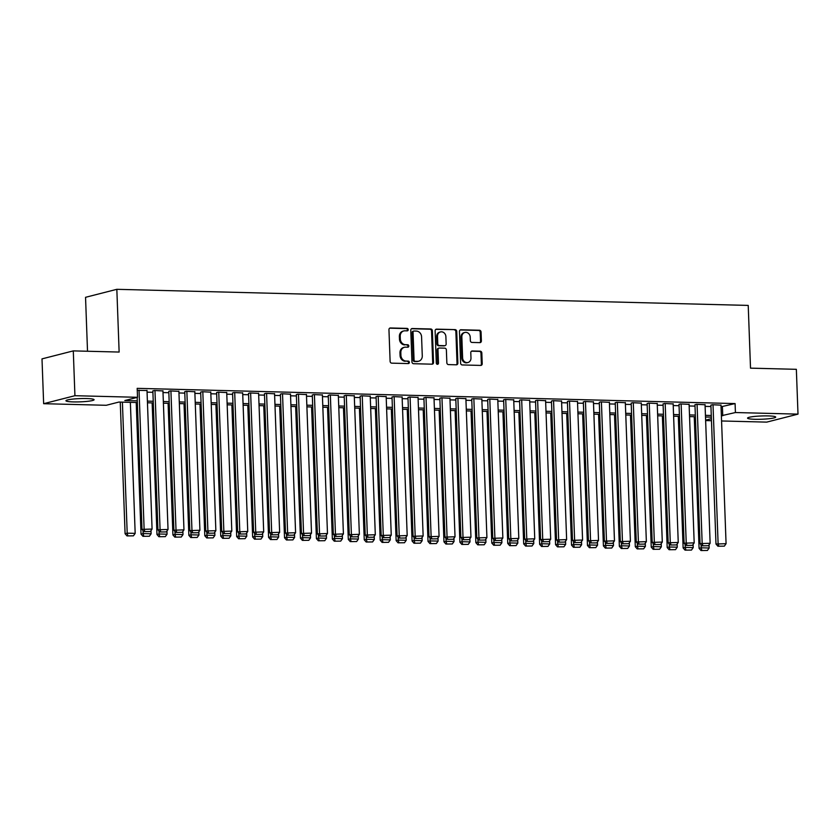 <?xml version="1.0" encoding="UTF-8"?>
<svg xmlns="http://www.w3.org/2000/svg" width="840" height="840" viewBox="0 0 840 840"><rect width="100%" height="100%" fill="white"/><g stroke="black" fill="none" stroke-linecap="round" stroke-linejoin="round"><path stroke-width="1.26" d="M408.219 329.647A1.239 1.082 75.7 0 0 407.075 328.387L390.453 327.968A1.774 1.554 75.7 0 0 388.952 329.679L390.117 361.358A1.774 1.554 75.7 0 0 391.745 363.153L408.366 363.573A1.239 1.082 75.7 0 0 408.282 361.116L406.13 361.064A5.67 4.967 75.7 0 1 400.911 355.299L400.817 352.663A5.67 4.967 75.7 0 1 404.418 347.298A5.67 4.967 75.7 0 1 405.615 347.161L407.768 347.214A1.239 1.082 75.7 0 0 407.683 344.747L405.531 344.694A5.67 4.967 75.7 0 1 400.312 338.94L400.218 336.294A5.67 4.967 75.7 0 1 403.82 330.929A5.67 4.967 75.7 0 1 405.017 330.792L407.169 330.855A1.239 1.082 75.7 0 0 408.219 329.647M406.959 330.844A1.239 1.082 75.7 0 0 406.235 328.608L389.676 328.178M408.167 363.573A1.239 1.082 75.7 0 0 407.431 361.326L406.13 361.064M407.558 347.214A1.239 1.082 75.7 0 0 406.833 344.967L405.531 344.694M755.034 419.286A14.091 1.638 -2.1 0 1 747.548 418.12A14.091 1.638 -2.1 0 1 768.222 415.916A14.091 1.638 -2.1 0 1 775.708 417.081A14.091 1.638 -2.1 0 1 755.034 419.286M73.416 401.909A14.091 1.638 -2.1 0 1 65.94 400.743A14.091 1.638 -2.1 0 1 86.614 398.548A14.091 1.638 -2.1 0 1 94.091 399.714A14.091 1.638 -2.1 0 1 73.416 401.909M479.882 342.636A1.774 1.554 75.7 0 0 481.383 340.914L481.058 332.031A1.774 1.554 75.7 0 0 479.419 330.236L460.961 329.763A1.774 1.554 75.7 0 0 459.459 331.485L460.614 363.153A1.774 1.554 75.7 0 0 462.242 364.949L480.711 365.421A1.774 1.554 75.7 0 0 482.213 363.699L481.824 352.968A1.774 1.554 75.7 0 0 480.186 351.173L472.29 350.973A1.774 1.554 75.7 0 0 470.788 352.685L470.978 358.008A4.746 4.147 75.7 0 1 467.964 362.502A4.746 4.147 75.7 0 1 462.609 357.798L461.843 336.945A4.746 4.147 75.7 0 1 464.856 332.462A4.746 4.147 75.7 0 1 470.221 337.155L470.348 340.631A1.774 1.554 75.7 0 0 471.975 342.437L479.882 342.636M137.351 402.518L118.913 402.056L106.229 405.29L43.649 403.694L42 358.88L73.29 350.889L119.133 352.055L116.834 289.317L748.22 305.413L750.519 368.151L796.351 369.317L798 414.131L766.71 422.121L721.571 420.977M73.29 350.889L74.928 395.703L137.519 397.299L124.824 400.544L137.287 400.858M721.056 406.781L735.095 403.578L137.183 388.343L137.519 397.299M735.095 403.578L735.42 412.534L798 414.131M432.38 330.792A1.774 1.554 75.7 0 0 430.752 328.986L412.282 328.524A1.774 1.554 75.7 0 0 410.781 330.236L411.947 361.914A1.774 1.554 75.7 0 0 413.574 363.709L432.044 364.182A1.774 1.554 75.7 0 0 433.545 362.46L432.38 330.792L431.54 331.002A1.774 1.554 75.7 0 0 429.901 329.207L411.506 328.734M436.622 329.144L455.091 329.616A1.774 1.554 75.7 0 1 456.719 331.411L457.874 363.08A1.774 1.554 75.7 0 1 456.372 364.802L448.476 364.602A1.774 1.554 75.7 0 1 446.849 362.796L446.376 349.955A1.774 1.554 75.7 0 0 444.749 348.159L439.499 348.022A1.774 1.554 75.7 0 0 437.997 349.745L438.491 363.111A1.239 1.082 75.7 0 1 436.296 363.058L435.12 330.855A1.774 1.554 75.7 0 1 436.622 329.144L435.897 329.322M147.011 390.526L137.256 390.338M162.95 390.936L154.172 390.495L152.859 391.052M178.899 391.346L170.121 390.894L168.798 391.461M194.838 391.755L186.06 391.304L184.748 391.87M210.788 392.154L202.01 391.713L200.686 392.269M226.727 392.564L217.948 392.123L216.636 392.679M242.676 392.973L233.898 392.522L232.575 393.089M258.615 393.372L249.837 392.931L248.525 393.488M274.565 393.781L265.786 393.341L264.464 393.897M290.504 394.191L281.726 393.74L280.413 394.306M306.453 394.59L297.675 394.149L296.352 394.706M322.392 395L313.614 394.558L312.302 395.115M338.331 395.409L329.564 394.957L328.241 395.524M354.281 395.819L345.503 395.367L344.19 395.934M370.219 396.218L361.452 395.776L360.129 396.333M386.169 396.627L377.391 396.186L376.079 396.743M402.108 397.036L393.341 396.585L392.018 397.152M418.058 397.435L409.28 396.995L407.967 397.551M433.997 397.845L425.219 397.404L423.906 397.961M449.946 398.255L441.168 397.803L439.856 398.37M465.885 398.654L457.107 398.213L455.794 398.769M481.834 399.063L473.056 398.622L471.744 399.179M497.774 399.473L488.995 399.021L487.683 399.588M513.723 399.882L504.945 399.431L503.632 399.998M529.662 400.281L520.884 399.84L519.572 400.397M545.611 400.691L536.833 400.25L535.51 400.806M561.55 401.1L552.773 400.649L551.46 401.216M577.5 401.499L568.722 401.058L567.399 401.615M593.439 401.909L584.661 401.468L583.349 402.024M609.389 402.318L600.611 401.867L599.288 402.433M625.327 402.717L616.55 402.276L615.237 402.832M641.277 403.127L632.499 402.685L631.176 403.242M657.216 403.536L648.438 403.084L647.125 403.651M673.166 403.945L664.388 403.494L663.065 404.061M689.105 404.344L680.327 403.904L679.014 404.46M705.054 404.754L696.276 404.313L694.953 404.87M147.063 392.154L152.901 392.301M163.013 392.564L168.851 392.711M178.952 392.963L184.79 393.11M194.901 393.372L200.739 393.519M210.84 393.781L216.678 393.929M226.79 394.181L232.628 394.328M242.728 394.59L248.566 394.737M258.678 395L264.516 395.147M274.617 395.399L280.455 395.556M290.567 395.808L296.394 395.955M306.506 396.218L312.344 396.365M322.455 396.627L328.282 396.774M338.394 397.026L344.232 397.173M354.344 397.435L360.171 397.582M370.282 397.845L376.12 397.992M386.232 398.244L392.06 398.391M402.171 398.654L408.009 398.8M418.12 399.063L423.948 399.21M434.06 399.462L439.897 399.62M450.009 399.872L455.837 400.019M465.948 400.281L471.786 400.428M481.898 400.691L487.725 400.838M497.837 401.09L503.675 401.237M513.786 401.499L519.614 401.646M529.725 401.909L535.563 402.056M545.675 402.308L551.502 402.455M561.614 402.717L567.452 402.864M577.553 403.127L583.391 403.274M593.502 403.526L599.34 403.683M609.441 403.935L615.279 404.082M625.391 404.344L631.228 404.492M641.329 404.754L647.168 404.901M657.279 405.153L663.117 405.3M673.218 405.562L679.056 405.709M689.168 405.972L695.005 406.119M705.106 406.371L710.945 406.518M720.993 405.163L712.215 404.712L710.903 405.279M116.834 289.317L85.544 297.308L87.517 351.256M43.649 403.694L74.928 395.703M711.47 420.714L705.631 420.567M711.333 417.155L705.505 416.997M695.394 416.745L689.556 416.598M679.445 416.336L673.617 416.189M663.505 415.926L657.668 415.779M647.556 415.527L641.728 415.38M631.617 415.118L625.779 414.971M615.668 414.708L609.84 414.561M599.728 414.309L593.891 414.162M583.779 413.899L577.952 413.753M567.84 413.49L562.002 413.343M551.891 413.091L546.063 412.933M535.952 412.681L530.114 412.534M520.002 412.272L514.174 412.125M504.063 411.863L498.225 411.716M488.114 411.464L482.286 411.317M472.175 411.054L466.337 410.907M456.236 410.644L450.397 410.498M440.286 410.245L434.448 410.099M424.347 409.836L418.509 409.689M408.397 409.427L402.56 409.28M392.459 409.028L386.62 408.87M376.509 408.618L370.671 408.471M360.57 408.209L354.732 408.062M344.62 407.799L338.782 407.652M328.681 407.4L322.844 407.253M312.732 406.991L306.894 406.844M296.793 406.581L290.955 406.434M280.844 406.182L275.006 406.035M264.904 405.772L259.067 405.626M248.955 405.363L243.117 405.216M233.016 404.964L227.178 404.806M217.066 404.555L211.228 404.407M201.128 404.145L195.29 403.998M185.178 403.736L179.34 403.589M169.239 403.337L163.401 403.19M153.29 402.927L147.452 402.78M705.621 420.147L711.396 418.677M721.381 415.748L735.42 412.534M147.399 401.111L153.227 401.268M163.338 401.52L169.176 401.667M179.287 401.93L185.115 402.077M195.227 402.339L201.065 402.486M211.176 402.738L217.004 402.885M227.115 403.147L232.953 403.294M243.065 403.557L248.892 403.704M259.003 403.956L264.841 404.103M274.943 404.366L280.781 404.513M290.892 404.775L296.73 404.922M306.831 405.174L312.669 405.332M322.781 405.584L328.619 405.731M338.719 405.993L344.558 406.14M354.669 406.403L360.507 406.55M370.608 406.802L376.446 406.949M386.558 407.211L392.395 407.358M402.497 407.62L408.334 407.768M418.446 408.019L424.284 408.167M434.385 408.429L440.223 408.576M450.334 408.839L456.173 408.986M466.274 409.238L472.112 409.395M482.223 409.647L488.061 409.794M498.162 410.056L504 410.204M514.111 410.466L519.95 410.613M530.051 410.865L535.889 411.012M546 411.274L551.838 411.421M561.939 411.684L567.777 411.831M577.889 412.083L583.726 412.23M593.827 412.493L599.666 412.64M609.777 412.902L615.615 413.049M625.716 413.301L631.554 413.459M641.666 413.711L647.504 413.858M657.605 414.12L663.442 414.267M673.554 414.53L679.392 414.677M689.493 414.929L695.331 415.076M705.443 415.338L711.28 415.485M722.411 406.812L722.736 415.779M403.82 330.929L402.98 331.149A5.67 4.967 75.7 0 0 399.368 336.514L400.218 336.294M404.681 344.915A5.67 4.967 75.7 0 1 399.473 339.15L399.368 336.514M404.418 347.298L403.578 347.508A5.67 4.967 75.7 0 0 399.966 352.874L400.817 352.663M405.279 361.274A5.67 4.967 75.7 0 1 400.071 355.519L399.966 352.874M431.97 364.182A1.774 1.554 75.7 0 0 432.695 362.681L431.54 331.002M414.099 331.023A1.239 1.082 75.7 0 0 413.049 332.231L414.068 360.034A1.239 1.082 75.7 0 0 415.202 361.294L417.469 361.347A5.67 4.967 75.7 0 0 418.667 361.211A5.67 4.967 75.7 0 0 422.279 355.845L421.575 336.84A5.67 4.967 75.7 0 0 416.367 331.086L414.099 331.023M413.249 331.244A1.239 1.082 75.7 0 0 412.199 332.451L413.049 332.231M418.667 361.211L417.827 361.431A5.67 4.967 75.7 0 1 416.63 361.568L414.362 361.505A1.239 1.082 75.7 0 1 413.217 360.245L412.199 332.451M435.844 329.354L455.091 329.616M456.309 364.802A1.774 1.554 75.7 0 0 457.034 363.3L455.868 331.621A1.774 1.554 75.7 0 0 454.241 329.826M438.659 348.243A1.774 1.554 75.7 0 0 437.157 349.955L437.64 363.332L438.491 363.111M437.252 364.298A1.239 1.082 75.7 0 0 437.64 363.332M445.882 336.63A4.746 4.147 75.7 0 0 440.528 331.926A4.746 4.147 75.7 0 0 437.514 336.409L437.776 343.76A1.774 1.554 75.7 0 0 439.415 345.555L444.654 345.692A1.774 1.554 75.7 0 0 446.156 343.969L445.882 336.63M440.528 331.926L439.677 332.147A4.746 4.147 75.7 0 0 436.663 336.63L437.514 336.409M445.032 345.649L444.181 345.87A1.774 1.554 75.7 0 1 443.804 345.912L438.564 345.776A1.774 1.554 75.7 0 1 436.937 343.98L436.663 336.63M464.856 332.462L464.016 332.671A4.746 4.147 75.7 0 0 461.003 337.166L461.843 336.945M467.964 362.502L467.124 362.712A4.746 4.147 75.7 0 1 461.759 358.008L461.003 337.166M480.648 365.421A1.774 1.554 75.7 0 0 481.373 363.919L480.974 353.189A1.774 1.554 75.7 0 0 479.346 351.382L471.513 351.183M479.808 342.636A1.774 1.554 75.7 0 0 480.532 341.135L480.207 332.252A1.774 1.554 75.7 0 0 478.58 330.445L460.183 329.973M120.257 402.087L125.087 533.715L127.197 533.169L122.398 402.139M130.368 402.339L135.177 533.379L133.423 535.836L126.998 535.909L133.423 535.836M127.848 535.689L127.197 533.169L135.177 533.379M126.998 535.909L125.087 533.715M147 390.306L152.082 529.053L142.002 529.389L143.913 531.594L150.339 531.52L143.913 531.594M137.161 397.394L142.002 529.389M139.03 390.106L144.113 528.854L144.764 531.374M150.339 531.52L152.082 529.053M136.206 402.497L141.026 534.114L143.147 533.579L143.031 530.576M151.001 530.586L151.116 533.778L149.373 536.245L142.947 536.319L149.373 536.245M143.787 536.099L143.147 533.579L151.116 533.778M142.947 536.319L141.026 534.114M152.145 402.895L156.975 534.524L159.085 533.988L158.981 530.985M166.94 530.995L167.066 534.188L165.312 536.644L158.886 536.718L165.312 536.644M159.737 536.508L159.085 533.988L167.066 534.188M158.886 536.718L156.975 534.524M168.095 403.305L172.914 534.933L175.035 534.387L174.919 531.394M182.889 531.405L183.005 534.597L181.262 537.054L174.835 537.128L181.262 537.054M175.675 536.918L175.035 534.387L183.005 534.597M174.835 537.128L172.914 534.933M184.034 403.715L188.864 535.332L190.974 534.797L190.869 531.804M198.828 531.804L198.954 534.996L197.201 537.464L190.775 537.537L197.201 537.464M191.625 537.317L190.974 534.797L198.954 534.996M190.775 537.537L188.864 535.332M162.939 390.716L168.032 529.462L157.941 529.798L159.863 531.993L166.288 531.919L159.863 531.993M152.849 390.831L157.941 529.798M154.97 390.516L160.062 529.263L160.703 531.783M166.288 531.919L168.032 529.462M178.889 391.125L183.971 529.872L173.891 530.208L175.802 532.403L182.228 532.329L175.802 532.403M168.787 391.241L173.891 530.208M170.919 390.915L176.001 529.662L176.652 532.192M182.228 532.329L183.971 529.872M194.828 391.524L199.92 530.271L189.829 530.607L191.751 532.812L198.177 532.739L191.751 532.812M184.737 391.639L189.829 530.607M186.858 391.325L191.951 530.072L192.591 532.591M198.177 532.739L199.92 530.271M210.777 391.933L215.859 530.681L205.779 531.017L207.69 533.221L214.116 533.148L207.69 533.221M200.676 392.049L205.779 531.017M202.808 391.734L207.89 530.481L208.541 533.001M214.116 533.148L215.859 530.681M199.983 404.114L204.803 535.742L206.923 535.206L206.808 532.203M214.778 532.214L214.893 535.406L213.15 537.873L206.724 537.947L213.15 537.873M207.564 537.726L206.923 535.206L214.893 535.406M206.724 537.947L204.803 535.742M226.716 392.343L231.809 531.09L221.718 531.426L223.64 533.62L230.066 533.547L223.64 533.62M216.626 392.459L221.718 531.426M218.747 392.133L223.839 530.88L224.48 533.41M230.066 533.547L231.809 531.09M215.922 404.523L220.752 536.151L222.863 535.605L222.758 532.613M230.716 532.623L230.843 535.815L229.089 538.272L222.663 538.346L229.089 538.272M223.514 538.135L222.863 535.605L230.843 535.815M222.663 538.346L220.752 536.151M242.666 392.753L247.748 531.489L237.668 531.836L239.578 534.03L246.005 533.957L239.578 534.03M232.565 392.858L237.668 531.836M234.696 392.543L239.778 531.289L240.429 533.809M246.005 533.957L247.748 531.489M231.872 404.933L236.691 536.561L238.812 536.014L238.697 533.022M246.666 533.022L246.782 536.214L245.039 538.682L238.613 538.755L245.039 538.682M239.453 538.534L238.812 536.014L246.782 536.214M238.613 538.755L236.691 536.561M258.605 393.151L263.697 531.899L253.607 532.235L255.528 534.44L261.954 534.366L255.528 534.44M248.514 393.267L253.607 532.235M250.635 392.952L255.728 531.699L256.368 534.219M261.954 534.366L263.697 531.899M247.81 405.332L252.641 536.96L254.751 536.424L254.646 533.421M262.605 533.432L262.721 536.624L260.978 539.091L254.552 539.165L260.978 539.091M255.402 538.944L254.751 536.424L262.721 536.624M254.552 539.165L252.641 536.96M274.554 393.561L279.636 532.308L269.556 532.644L271.467 534.839L277.893 534.765L271.467 534.839M264.453 393.677L269.556 532.644M266.584 393.362L271.667 532.109L272.318 534.629M277.893 534.765L279.636 532.308M263.76 405.741L268.579 537.369L270.701 536.833L270.585 533.831M278.555 533.841L278.67 537.033L276.927 539.49L270.501 539.563L276.927 539.49M271.341 539.353L270.701 536.833L278.67 537.033M270.501 539.563L268.579 537.369M290.493 393.971L295.586 532.718L285.495 533.053L287.417 535.248L293.843 535.174L287.417 535.248M280.403 394.086L285.495 533.053M282.524 393.76L287.616 532.508L288.256 535.028M293.843 535.174L295.586 532.718M279.699 406.151L284.529 537.779L286.639 537.232L286.534 534.24M294.494 534.25L294.609 537.442L292.866 539.9L286.44 539.973L292.866 539.9M287.291 539.752L286.639 537.232L294.609 537.442M286.44 539.973L284.529 537.779M306.443 394.37L311.524 533.117L301.445 533.452L303.356 535.658L309.781 535.584L303.356 535.658M296.342 394.485L301.445 533.452M298.463 394.17L303.555 532.917L304.206 535.437M309.781 535.584L311.524 533.117M295.649 406.56L300.468 538.178L302.589 537.642L302.474 534.639M310.443 534.649L310.558 537.841L308.816 540.309L302.389 540.383L308.816 540.309M303.23 540.162L302.589 537.642L310.558 537.841M302.389 540.383L300.468 538.178M322.381 394.779L327.474 533.526L317.383 533.862L319.305 536.057L325.731 535.983L319.305 536.057M312.291 394.894L317.383 533.862M314.412 394.58L319.505 533.327L320.145 535.846M325.731 535.983L327.474 533.526M311.588 406.959L316.418 538.587L318.528 538.051L318.423 535.048M326.382 535.059L326.498 538.251L324.755 540.708L318.329 540.782L324.755 540.708M319.179 540.572L318.528 538.051L326.498 538.251M318.329 540.782L316.418 538.587M338.331 395.189L343.413 533.936L333.333 534.272L335.244 536.466L341.67 536.393L335.244 536.466M328.23 395.304L333.333 534.272M330.351 394.979L335.444 533.726L336.094 536.256M341.67 536.393L343.413 533.936M327.537 407.369L332.356 538.997L334.478 538.45L334.362 535.458M342.332 535.469L342.447 538.661L340.704 541.118L334.278 541.191L340.704 541.118M335.118 540.981L334.478 538.45L342.447 538.661M334.278 541.191L332.356 538.997M343.476 407.778L348.306 539.396L350.417 538.86L350.312 535.868M358.27 535.868L358.386 539.059L356.643 541.527L350.217 541.601L356.643 541.527M351.068 541.38L350.417 538.86L358.386 539.059M350.217 541.601L348.306 539.396M359.425 408.177L364.245 539.805L366.366 539.27L366.251 536.267M374.22 536.277L374.336 539.469L372.593 541.937L366.167 542.01L372.593 541.937M367.006 541.79L366.366 539.27L374.336 539.469M366.167 542.01L364.245 539.805M375.365 408.587L380.195 540.215L382.305 539.669L382.2 536.676M390.159 536.687L390.274 539.879L388.531 542.336L382.106 542.409L388.531 542.336M382.956 542.199L382.305 539.669L390.274 539.879M382.106 542.409L380.195 540.215M391.314 408.996L396.133 540.624L398.255 540.078L398.139 537.086M406.108 537.086L406.224 540.278L404.481 542.745L398.055 542.819L404.481 542.745M398.895 542.598L398.255 540.078L406.224 540.278M398.055 542.819L396.133 540.624M407.253 409.395L412.083 541.023L414.194 540.488L414.089 537.485M422.048 537.495L422.163 540.687L420.42 543.154L413.994 543.228L420.42 543.154M414.844 543.008L414.194 540.488L422.163 540.687M413.994 543.228L412.083 541.023M423.203 409.805L428.022 541.433L430.143 540.897L430.028 537.894M437.997 537.904L438.113 541.097L436.37 543.553L429.944 543.627L436.37 543.553M430.784 543.417L430.143 540.897L438.113 541.097M429.944 543.627L428.022 541.433M439.142 410.214L443.971 541.842L446.082 541.296L445.977 538.303M453.936 538.314L454.052 541.506L452.308 543.963L445.882 544.037L452.308 543.963M446.733 543.816L446.082 541.296L454.052 541.506M445.882 544.037L443.971 541.842M455.091 410.624L459.911 542.241L462.031 541.706L461.916 538.702M469.886 538.713L470.001 541.905L468.258 544.373L461.832 544.446L468.258 544.373M462.672 544.226L462.031 541.706L470.001 541.905M461.832 544.446L459.911 542.241M471.03 411.022L475.86 542.65L477.971 542.115L477.866 539.112M485.825 539.123L485.94 542.315L484.197 544.772L477.771 544.845L484.197 544.772M478.622 544.635L477.971 542.115L485.94 542.315M477.771 544.845L475.86 542.65M486.98 411.432L491.799 543.06L493.92 542.514L493.805 539.522M501.774 539.532L501.89 542.724L500.147 545.181L493.721 545.255L500.147 545.181M494.56 545.045L493.92 542.514L501.89 542.724M493.721 545.255L491.799 543.06M502.919 411.842L507.749 543.459L509.859 542.924L509.754 539.931M517.713 539.931L517.829 543.123L516.086 545.591L509.659 545.664L516.086 545.591M510.51 545.444L509.859 542.924L517.829 543.123M509.659 545.664L507.749 543.459M518.868 412.241L523.688 543.869L525.808 543.333L525.693 540.33M533.663 540.341L533.778 543.533L532.035 546L525.609 546.074L532.035 546M526.449 545.853L525.808 543.333L533.778 543.533M525.609 546.074L523.688 543.869M534.807 412.65L539.637 544.278L541.748 543.732L541.643 540.74M549.601 540.75L549.717 543.942L547.974 546.399L541.548 546.473L547.974 546.399M542.399 546.263L541.748 543.732L549.717 543.942M541.548 546.473L539.637 544.278M550.756 413.06L555.576 544.688L557.697 544.142L557.582 541.149M565.551 541.149L565.667 544.341L563.924 546.808L557.498 546.882L563.924 546.808M558.337 546.662L557.697 544.142L565.667 544.341M557.498 546.882L555.576 544.688M566.696 413.469L571.525 545.087L573.636 544.551L573.531 541.548M581.49 541.558L581.606 544.75L579.863 547.218L573.437 547.292L579.863 547.218M574.287 547.071L573.636 544.551L581.606 544.75M573.437 547.292L571.525 545.087M582.645 413.868L587.465 545.496L589.586 544.961L589.47 541.957M597.44 541.968L597.555 545.16L595.812 547.617L589.386 547.691L595.812 547.617M590.226 547.481L589.586 544.961L597.555 545.16M589.386 547.691L587.465 545.496M598.584 414.278L603.414 545.905L605.525 545.36L605.42 542.367M613.379 542.377L613.494 545.57L611.751 548.026L605.325 548.1L611.751 548.026M606.175 547.89L605.525 545.36L613.494 545.57M605.325 548.1L603.414 545.905M614.523 414.687L619.353 546.304L621.464 545.769L621.359 542.766M629.328 542.776L629.444 545.969L627.7 548.436L621.275 548.51L627.7 548.436M622.115 548.289L621.464 545.769L629.444 545.969M621.275 548.51L619.353 546.304M630.473 415.086L635.303 546.714L637.413 546.178L637.308 543.175M645.267 543.186L645.383 546.378L643.639 548.835L637.214 548.909L643.639 548.835M638.064 548.699L637.413 546.178L645.383 546.378M637.214 548.909L635.303 546.714M646.412 415.495L651.242 547.124L653.352 546.577L653.247 543.585M661.216 543.596L661.332 546.788L659.589 549.245L653.163 549.318L659.589 549.245M654.003 549.108L653.352 546.577L661.332 546.788M653.163 549.318L651.242 547.124M662.361 415.905L667.191 547.523L669.301 546.987L669.197 543.995M677.155 543.995L677.271 547.187L675.528 549.654L669.102 549.727L675.528 549.654M669.952 549.507L669.301 546.987L677.271 547.187M669.102 549.727L667.191 547.523M678.3 416.304L683.13 547.932L685.24 547.397L685.135 544.394M693.105 544.404L693.221 547.596L691.477 550.063L685.052 550.137L691.477 550.063M685.892 549.917L685.24 547.397L693.221 547.596M685.052 550.137L683.13 547.932M694.25 416.714L699.079 548.341L701.19 547.796L701.075 544.803M709.044 544.813L709.159 548.005L707.417 550.462L700.99 550.536L707.417 550.462M701.841 550.326L701.19 547.796L709.159 548.005M700.99 550.536L699.079 548.341M354.27 395.588L359.363 534.335L349.272 534.67L351.194 536.875L357.62 536.802L351.194 536.875M344.18 395.703L349.272 534.67M346.3 395.388L351.382 534.135L352.034 536.655M357.62 536.802L359.363 534.335M370.219 395.997L375.302 534.744L365.221 535.08L367.132 537.285L373.558 537.212L367.132 537.285M360.119 396.113L365.221 535.08M362.24 395.798L367.332 534.544L367.983 537.065M373.558 537.212L375.302 534.744M386.159 396.406L391.251 535.154L381.161 535.49L383.082 537.684L389.508 537.611L383.082 537.684M376.068 396.522L381.161 535.49M378.189 396.207L383.271 534.944L383.922 537.474M389.508 537.611L391.251 535.154M402.108 396.816L407.19 535.553L397.11 535.899L399.021 538.094L405.447 538.02L399.021 538.094M392.007 396.921L397.11 535.899M394.128 396.606L399.221 535.353L399.872 537.873M405.447 538.02L407.19 535.553M418.047 397.215L423.14 535.962L413.049 536.298L414.971 538.503L421.397 538.429L414.971 538.503M407.957 397.331L413.049 536.298M410.078 397.016L415.159 535.763L415.81 538.283M421.397 538.429L423.14 535.962M433.997 397.625L439.079 536.371L428.999 536.707L430.909 538.902L437.336 538.828L430.909 538.902M423.895 397.74L428.999 536.707M426.017 397.425L431.109 536.172L431.76 538.692M437.336 538.828L439.079 536.371M449.935 398.034L455.028 536.781L444.938 537.117L446.859 539.312L453.285 539.238L446.859 539.312M439.845 398.149L444.938 537.117M441.966 397.824L447.048 536.571L447.699 539.091M453.285 539.238L455.028 536.781M465.885 398.433L470.967 537.18L460.887 537.516L462.798 539.721L469.224 539.648L462.798 539.721M455.784 398.548L460.887 537.516M457.905 398.233L462.998 536.981L463.649 539.5M469.224 539.648L470.967 537.18M481.824 398.843L486.917 537.59L476.826 537.925L478.737 540.12L485.163 540.047L478.737 540.12M471.733 398.958L476.826 537.925M473.855 398.643L478.937 537.39L479.588 539.91M485.163 540.047L486.917 537.59M497.774 399.252L502.856 537.999L492.776 538.335L494.687 540.529L501.113 540.456L494.687 540.529M487.673 399.368L492.776 538.335M489.794 399.042L494.886 537.789L495.537 540.32M501.113 540.456L502.856 537.999M513.712 399.651L518.805 538.398L508.715 538.734L510.626 540.939L517.052 540.865L510.626 540.939M503.622 399.767L508.715 538.734M505.743 399.452L510.825 538.199L511.476 540.719M517.052 540.865L518.805 538.398M529.662 400.06L534.744 538.808L524.664 539.144L526.575 541.349L533.001 541.275L526.575 541.349M519.561 400.176L524.664 539.144M521.682 399.861L526.774 538.608L527.415 541.128M533.001 541.275L534.744 538.808M545.601 400.47L550.694 539.217L540.603 539.553L542.514 541.748L548.94 541.674L542.514 541.748M535.51 400.586L540.603 539.553M537.631 400.27L542.714 539.007L543.365 541.538M548.94 541.674L550.694 539.217M561.55 400.88L566.633 539.616L556.553 539.962L558.464 542.157L564.889 542.083L558.464 542.157M551.45 400.995L556.553 539.962M553.571 400.669L558.663 539.417L559.303 541.937M564.889 542.083L566.633 539.616M577.49 401.279L582.582 540.025L572.492 540.361L574.403 542.567L580.828 542.493L574.403 542.567M567.399 401.394L572.492 540.361M569.52 401.079L574.602 539.826L575.253 542.346M580.828 542.493L582.582 540.025M593.439 401.688L598.521 540.435L588.43 540.771L590.352 542.966L596.778 542.892L590.352 542.966M583.338 401.804L588.43 540.771M585.459 401.489L590.551 540.236L591.192 542.755M596.778 542.892L598.521 540.435M609.378 402.098L614.471 540.845L604.38 541.18L606.291 543.375L612.717 543.301L606.291 543.375M599.288 402.213L604.38 541.18M601.409 401.887L606.49 540.635L607.142 543.154M612.717 543.301L614.471 540.845M625.327 402.497L630.409 541.244L620.319 541.579L622.24 543.784L628.667 543.711L622.24 543.784M615.226 402.612L620.319 541.579M617.348 402.297L622.44 541.044L623.081 543.564M628.667 543.711L630.409 541.244M641.267 402.906L646.359 541.653L636.269 541.989L638.179 544.183L644.606 544.11L638.179 544.183M631.176 403.022L636.269 541.989M633.297 402.707L638.379 541.453L639.03 543.974M644.606 544.11L646.359 541.653M657.216 403.316L662.298 542.062L652.207 542.399L654.129 544.593L660.555 544.52L654.129 544.593M647.115 403.431L652.207 542.399M649.236 403.106L654.328 541.852L654.969 544.383M660.555 544.52L662.298 542.062M673.155 403.715L678.248 542.462L668.157 542.798L670.068 545.002L676.494 544.929L670.068 545.002M663.065 403.83L668.157 542.798M665.186 403.515L670.268 542.262L670.919 544.782M676.494 544.929L678.248 542.462M689.094 404.124L694.187 542.871L684.096 543.207L686.018 545.412L692.444 545.339L686.018 545.412M679.004 404.24L684.096 543.207M681.125 403.925L686.217 542.672L686.857 545.192M692.444 545.339L694.187 542.871M705.044 404.534L710.136 543.28L700.046 543.617L701.957 545.811L708.383 545.738L701.957 545.811M694.953 404.649L700.046 543.617M697.074 404.334L702.156 543.071L702.807 545.601M708.383 545.738L710.136 543.28M720.982 404.943L726.075 543.679L715.985 544.026L717.906 546.221L724.332 546.147L717.906 546.221M710.892 405.058L715.985 544.026M713.013 404.733L718.106 543.48L718.746 546M724.332 546.147L726.075 543.679M406.235 328.608L407.075 328.387M407.431 361.326L408.282 361.116M406.833 344.967L407.683 344.747M399.473 339.15L400.312 338.94M400.071 355.519L400.911 355.299M389.729 328.146L390.453 327.968M432.695 362.681L433.545 362.46M411.558 328.703L412.282 328.524M429.901 329.207L430.752 328.986M413.217 360.245L414.068 360.034M414.362 361.505L415.202 361.294M416.63 361.568L417.469 361.347M455.868 331.621L456.719 331.411M457.034 363.3L457.874 363.08M437.157 349.955L437.997 349.745M436.937 343.98L437.776 343.76M438.564 345.776L439.415 345.555M443.804 345.912L444.654 345.692M461.759 358.008L462.609 357.798M471.566 351.151L472.29 350.973M479.346 351.382L480.186 351.173M480.974 353.189L481.824 352.968M481.373 363.919L482.213 363.699M460.236 329.942L460.961 329.763M478.58 330.445L479.419 330.236M480.207 332.252L481.058 332.031M480.532 341.135L481.383 340.914M412.986 331.275L413.837 331.055M438.281 348.285L439.131 348.065"/></g></svg>
